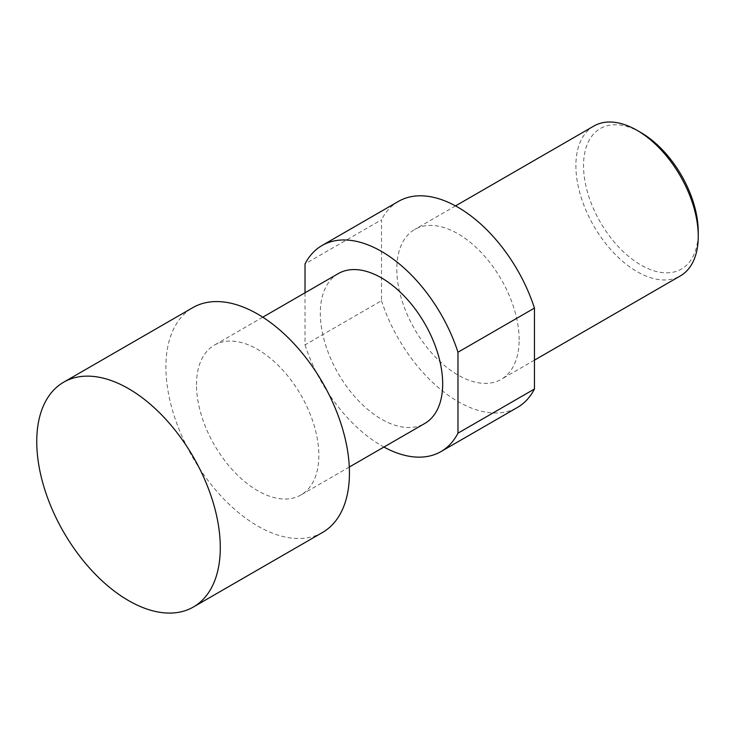 <?xml version="1.0" encoding="UTF-8"?>
<svg xmlns="http://www.w3.org/2000/svg" width="735" height="735" viewBox="0 0 735 735"><rect width="100%" height="100%" fill="white"/><g stroke="black" fill="none" stroke-linecap="round" stroke-linejoin="round"><path stroke-width="0.55" stroke-dasharray="3.67 2.76" d="M593.807 126.071A86.519 49.952 -120 0 0 575.891 165.678A86.519 49.952 -120 0 0 613.661 252.748A86.519 49.952 -120 0 0 680.334 275.928M519.149 339.726A86.519 49.952 -120 0 0 481.379 252.656A86.519 49.952 -120 0 0 414.705 229.476A86.519 49.952 -120 0 0 396.79 269.083A86.519 49.952 -120 0 0 434.56 356.153A86.519 49.952 -120 0 0 501.224 379.333A86.519 49.952 -120 0 0 519.149 339.726M640.892 132.566A81.116 46.829 -120 0 0 583.535 165.678A81.116 46.829 -120 0 0 640.892 265.023A81.116 46.829 -120 0 0 698.25 231.902M322.555 532.443A129.783 74.933 60 0 1 222.549 497.668A129.783 74.933 60 0 1 165.899 367.059A129.783 74.933 60 0 1 192.781 307.653M338.238 273.622A86.519 49.952 -120 0 0 320.313 313.229A86.519 49.952 -120 0 0 358.083 400.309A86.519 49.952 -120 0 0 424.756 423.479M196.493 384.727A86.519 49.952 60 0 1 214.409 345.119A86.519 49.952 60 0 1 281.082 368.299A86.519 49.952 60 0 1 318.843 455.369A86.519 49.952 60 0 1 300.927 494.977A86.519 49.952 60 0 1 234.254 471.796A86.519 49.952 60 0 1 196.493 384.727M305.025 292.806L305.025 344.871L381.493 300.716L381.493 219.783L305.025 263.938M398.489 201.372A118.969 68.686 -120 0 0 381.493 219.783M305.025 344.871A118.969 68.686 -120 0 0 383.927 447.055M381.493 300.716A118.969 68.686 -120 0 0 517.449 407.429M455.535 205.901L414.705 229.476M262.772 317.189L214.409 345.119M349.29 467.047L300.927 494.977M534.446 360.159L501.224 379.333"/><path stroke-width="1.1" d="M637.07 130.352L640.892 132.566A81.116 46.829 -120 0 1 698.25 231.902L698.25 236.321A86.519 49.952 -120 0 0 637.07 130.352A86.519 49.952 -120 0 0 593.807 126.071L455.535 205.901M128.515 600.578A129.783 74.933 -120 0 0 193.406 607A129.783 74.933 -120 0 0 220.289 547.593A129.783 74.933 -120 0 0 128.515 388.64A129.783 74.933 -120 0 0 63.633 382.218A129.783 74.933 -120 0 0 36.75 441.625A129.783 74.933 -120 0 0 128.515 600.578M63.633 382.218L192.781 307.653A129.783 74.933 60 0 1 292.787 342.418A129.783 74.933 60 0 1 349.437 473.028A129.783 74.933 60 0 1 322.555 532.443L193.406 607M349.29 467.047L424.756 423.479A86.519 49.952 -120 0 0 442.672 383.872A86.519 49.952 -120 0 0 404.911 296.802A86.519 49.952 -120 0 0 338.238 273.622L262.772 317.189M534.446 389.017L457.969 433.172L457.969 352.24L534.446 308.084L534.446 389.017A118.969 68.686 -120 0 1 517.449 407.429L440.982 451.584A118.969 68.686 -120 0 0 457.969 433.172M457.969 352.24A118.969 68.686 -120 0 0 322.013 245.527A118.969 68.686 -120 0 0 305.025 263.938L305.025 292.806M534.446 308.084A118.969 68.686 -120 0 0 398.489 201.372L322.013 245.527M383.927 447.055A118.969 68.686 -120 0 0 440.982 451.584M534.446 360.159L680.334 275.928A86.519 49.952 -120 0 0 698.25 236.321"/></g></svg>
